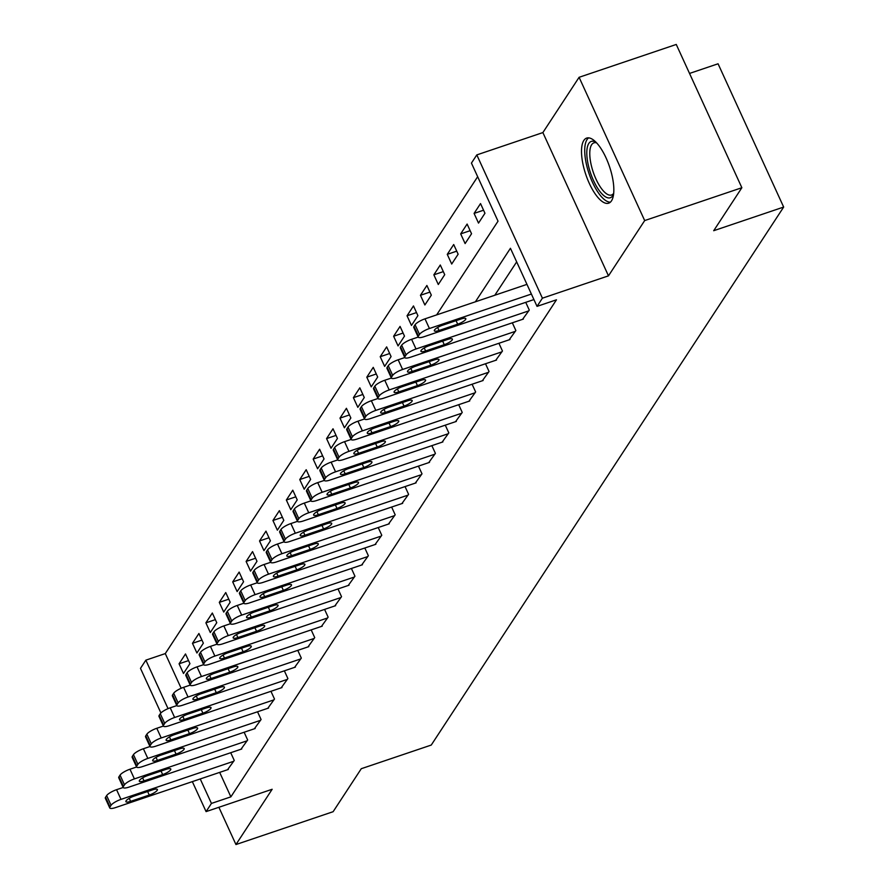 <?xml version="1.0" encoding="UTF-8"?>
<svg xmlns="http://www.w3.org/2000/svg" width="889" height="889" viewBox="0 0 889 889"><rect width="100%" height="100%" fill="white"/><g stroke="black" fill="none" stroke-linecap="round" stroke-linejoin="round"><path stroke-width="1.33" d="M583.84 140.429A34.36 12.502 -108.7 0 0 587.473 179.1A34.36 12.502 -108.7 0 0 608.676 203.181A34.36 12.502 -108.7 0 0 611.499 200.836A34.36 12.502 -108.7 0 0 607.876 162.165A34.36 12.502 -108.7 0 0 586.673 138.084A34.36 12.502 -108.7 0 0 583.84 140.429M436.643 314.906L498.029 221.183L471.437 163.098L476.804 154.908L542.401 298.182L537.034 306.372L510.442 248.287L475.382 301.804M542.879 132.572L608.476 275.846L644.681 220.572L741.859 187.723L676.262 44.45L579.095 77.299L542.879 132.572L476.804 154.908M689.531 73.431L718.068 63.786L783.665 207.059L431.254 745.06L361.278 768.707L333.119 811.701L235.952 844.55L272.156 789.276L206.081 811.613L192.346 781.631M160.909 712.967L140.484 668.35L145.852 660.16L168.043 708.633M477.671 176.7L165.287 653.582L145.852 660.16M644.681 220.572L579.095 77.299M218.883 807.279L235.952 844.55M165.287 653.582L181.167 688.275M183.501 673.473L189.935 663.65L185.501 653.96L179.067 663.794L183.501 673.473M196.913 653.004L203.348 643.169L198.914 633.49L192.48 643.314L196.913 653.004M210.315 632.524L216.76 622.7L212.327 613.021L205.892 622.845L210.315 632.524M223.728 612.054L230.162 602.231L225.739 592.552L219.294 602.375L223.728 612.054M237.141 591.585L243.575 581.762L239.141 572.083L232.707 581.906L237.141 591.585M250.554 571.116L256.988 561.281L252.554 551.602L246.12 561.437L250.554 571.116M263.955 550.635L270.4 540.812L265.967 531.133L259.532 540.957L263.955 550.635M277.368 530.166L283.802 520.343L279.379 510.664L272.934 520.487L277.368 530.166M290.781 509.697L297.215 499.874L292.781 490.195L286.347 500.018L290.781 509.697M304.194 489.228L310.628 479.393L306.194 469.714L299.76 479.549L304.194 489.228M317.595 468.747L324.041 458.924L319.607 449.245L313.172 459.068L317.595 468.747M331.008 448.278L337.442 438.455L333.008 428.776L326.574 438.599L331.008 448.278M344.421 427.809L350.855 417.986L346.421 408.307L339.987 418.13L344.421 427.809M357.834 407.34L364.268 397.516L359.834 387.826L353.4 397.661L357.834 407.34M371.235 386.871L377.681 377.036L373.247 367.357L366.801 377.18L371.235 386.871M384.648 366.39L391.082 356.567L386.648 346.888L380.214 356.711L384.648 366.39M398.061 345.921L404.495 336.098L400.061 326.419L393.627 336.242L398.061 345.921M411.474 325.452L417.908 315.628L413.474 305.938L407.04 315.773L411.474 325.452M424.875 304.983L431.321 295.148L426.887 285.469L420.441 295.292L424.875 304.983M438.288 284.502L444.722 274.679L440.288 265L433.854 274.823L438.288 284.502M451.701 264.033L458.135 254.21L453.701 244.531L447.267 254.354L451.701 264.033M465.114 243.564L471.548 233.74L467.114 224.061L460.68 233.885L465.114 243.564M478.515 223.095L484.961 213.26L480.527 203.581L474.081 213.416L478.515 223.095M219.672 772.385L230.873 796.855L556.47 299.804L537.034 306.372M516.665 261.888L494.817 295.237M227.562 769.718L234.252 760.451L230.718 752.716M240.975 749.249L247.664 739.981L244.131 732.247M254.387 728.78L261.077 719.501L257.532 711.778M267.8 708.311L274.49 699.032L270.945 691.298M281.202 687.83L287.892 678.563L284.358 670.828M294.615 667.361L301.304 658.093L297.771 650.359M308.027 646.892L314.717 637.613L311.172 629.89M321.44 626.423L328.13 617.144L324.585 609.421M334.842 605.942L341.532 596.675L337.998 588.94M348.255 585.473L354.944 576.205L351.411 568.471M361.667 565.004L368.357 555.725L364.812 548.002M375.08 544.535L381.77 535.256L378.225 527.533M388.482 524.066L395.172 514.787L391.638 507.052M401.895 503.585L408.584 494.317L405.051 486.583M415.307 483.116L421.997 473.837L418.452 466.114M428.72 462.647L435.41 453.368L431.865 445.645M442.122 442.177L448.812 432.899L445.278 425.164M455.535 421.697L462.224 412.429L458.691 404.695M468.948 401.228L475.637 391.96L472.092 384.226M482.36 380.759L489.05 371.48L485.505 363.757M495.762 360.289L502.452 351.011L498.918 343.276M509.175 339.809L515.864 330.541L512.331 322.807M522.588 319.34L529.277 310.072L525.732 302.338M608.476 275.846L542.401 298.182M230.873 796.855L211.438 803.423L206.081 811.613M741.859 187.723L713.7 230.707L783.665 207.059M200.236 778.964L211.438 803.423M188.535 660.594L179.067 663.794M483.56 210.204L474.081 213.416M470.148 230.684L460.68 233.885M456.735 251.154L447.267 254.354M443.322 271.623L433.854 274.823M429.92 292.092L420.441 295.292M416.508 312.572L407.04 315.773M403.095 333.042L393.627 336.242M389.682 353.511L380.214 356.711M376.28 373.98L366.801 377.18M362.868 394.46L353.4 397.661M349.455 414.93L339.987 418.13M336.042 435.399L326.574 438.599M322.64 455.868L313.172 459.068M309.228 476.348L299.76 479.549M295.815 496.818L286.347 500.018M282.402 517.287L272.934 520.487M269 537.756L259.532 540.957M255.588 558.225L246.12 561.437M242.175 578.706L232.707 581.906M228.773 599.175L219.294 602.375M215.36 619.644L205.892 622.845M201.947 640.113L192.48 643.314M228.351 769.452L115.637 807.556A8.812 2.256 155.4 0 1 109.769 807.957A8.812 2.256 155.4 0 1 110.003 806.912L111.081 805.278A8.812 2.256 155.4 0 1 120.993 799.378L233.718 761.262M247.131 740.793L134.406 778.897A8.812 2.256 155.4 0 0 124.493 784.809L123.415 786.443A8.812 2.256 155.4 0 0 123.182 787.476L116.57 789.688L120.993 799.378M130.594 801.356A7.045 1.8 -24.6 0 1 125.905 801.667A7.045 1.8 -24.6 0 1 134.028 796.122L152.686 789.81A7.045 1.8 -24.6 0 1 157.375 789.499A7.045 1.8 -24.6 0 1 149.252 795.055L130.594 801.356L129.205 798.322M109.769 807.957L105.335 798.278A8.812 2.256 -24.6 0 1 105.569 797.233L106.647 795.599A8.812 2.256 -24.6 0 1 116.57 789.688M241.764 748.983L129.049 787.087A8.812 2.256 155.4 0 1 123.182 787.476L118.748 777.797A8.812 2.256 -24.6 0 1 118.982 776.764L120.059 775.119A8.812 2.256 -24.6 0 1 129.972 769.218L134.406 778.897M260.544 720.323L147.818 758.428A8.812 2.256 155.4 0 0 137.895 764.329L136.828 765.974A8.812 2.256 155.4 0 0 136.595 767.007L129.972 769.218M144.007 780.886A7.045 1.8 -24.6 0 1 139.306 781.198A7.045 1.8 -24.6 0 1 147.441 775.641L166.099 769.341A7.045 1.8 -24.6 0 1 170.788 769.018A7.045 1.8 -24.6 0 1 162.665 774.575L144.007 780.886L142.618 777.853M255.176 728.513L142.451 766.618A8.812 2.256 155.4 0 1 136.595 767.007L132.161 757.328A8.812 2.256 -24.6 0 1 132.394 756.295L133.461 754.65A8.812 2.256 -24.6 0 1 143.385 748.749L147.818 758.428M149.985 746.516L143.385 748.749M157.409 760.417A7.045 1.8 -24.6 0 1 152.719 760.728A7.045 1.8 -24.6 0 1 160.842 755.172L179.5 748.86A7.045 1.8 -24.6 0 1 184.19 748.549A7.045 1.8 -24.6 0 1 176.066 754.105L157.409 760.417L156.02 757.384M268.589 708.044L155.864 746.149A8.812 2.256 155.4 0 1 149.997 746.538A8.812 2.256 155.4 0 1 150.241 745.493L151.308 743.86A8.812 2.256 155.4 0 1 161.231 737.959L273.945 699.854M163.398 726.046L156.797 728.28L161.231 737.959M170.821 739.937A7.045 1.8 -24.6 0 1 166.132 740.259A7.045 1.8 -24.6 0 1 174.255 734.703L192.913 728.391A7.045 1.8 -24.6 0 1 197.602 728.08A7.045 1.8 -24.6 0 1 189.479 733.636L170.821 739.937L169.432 736.903M149.997 746.538L145.563 736.859A8.812 2.256 -24.6 0 1 145.807 735.814L146.874 734.181A8.812 2.256 -24.6 0 1 156.797 728.28M281.991 687.564L169.277 725.68A8.812 2.256 155.4 0 1 163.409 726.069A8.812 2.256 155.4 0 1 163.643 725.024L164.721 723.39A8.812 2.256 155.4 0 1 174.633 717.49L287.358 679.374M300.771 658.905L188.046 697.009A8.812 2.256 155.4 0 0 178.133 702.921L177.055 704.555A8.812 2.256 155.4 0 0 176.822 705.599L170.21 707.811L174.633 717.49M184.234 719.468A7.045 1.8 -24.6 0 1 179.545 719.779A7.045 1.8 -24.6 0 1 187.668 714.234L206.326 707.922A7.045 1.8 -24.6 0 1 211.015 707.611A7.045 1.8 -24.6 0 1 202.892 713.167L184.234 719.468L182.845 716.434M163.409 726.069L158.975 716.39A8.812 2.256 -24.6 0 1 159.209 715.345L160.287 713.711A8.812 2.256 -24.6 0 1 170.21 707.811M613.61 194.002A29.737 10.812 71.3 0 1 613.543 194.158A29.737 10.812 71.3 0 1 612.743 195.724A29.737 10.812 71.3 0 1 593.541 180.634A29.737 10.812 71.3 0 1 588.818 143.451A29.737 10.812 71.3 0 1 596.019 142.296A29.737 10.812 71.3 0 1 596.163 142.384M596.641 142.896A27.526 10.012 -108.7 0 0 593.908 142.851A27.526 10.012 -108.7 0 0 591.641 144.729A27.526 10.012 -108.7 0 0 594.552 175.711A27.526 10.012 -108.7 0 0 611.543 195.002A27.526 10.012 -108.7 0 0 613.688 193.302M588.651 137.862A34.138 12.413 -108.7 0 0 587.04 139.573A34.138 12.413 -108.7 0 0 589.985 176.289A34.138 12.413 -108.7 0 0 610.387 202.159M295.404 667.094L182.678 705.199A8.812 2.256 155.4 0 1 176.822 705.599L172.388 695.909A8.812 2.256 -24.6 0 1 172.622 694.876L173.699 693.242A8.812 2.256 -24.6 0 1 183.612 687.33L188.046 697.009M190.224 685.097L183.612 687.33M197.647 698.998A7.045 1.8 -24.6 0 1 192.946 699.31A7.045 1.8 -24.6 0 1 201.081 693.753L219.727 687.453A7.045 1.8 -24.6 0 1 224.428 687.141A7.045 1.8 -24.6 0 1 216.305 692.687L197.647 698.998L196.258 695.965M308.816 646.625L196.091 684.73A8.812 2.256 155.4 0 1 190.235 685.119A8.812 2.256 155.4 0 1 190.468 684.086L191.535 682.441A8.812 2.256 155.4 0 1 201.459 676.54L314.184 638.435M327.585 617.966L214.871 656.071A8.812 2.256 155.4 0 0 204.948 661.972L203.87 663.616A8.812 2.256 155.4 0 0 203.637 664.65L197.025 666.861L201.459 676.54M211.049 678.529A7.045 1.8 -24.6 0 1 206.359 678.84A7.045 1.8 -24.6 0 1 214.482 673.284L233.14 666.983A7.045 1.8 -24.6 0 1 237.83 666.661A7.045 1.8 -24.6 0 1 229.706 672.217L211.049 678.529L209.66 675.496M190.235 685.119L185.801 675.44A8.812 2.256 -24.6 0 1 186.034 674.407L187.101 672.762A8.812 2.256 -24.6 0 1 197.025 666.861M322.229 626.156L209.504 664.261A8.812 2.256 155.4 0 1 203.637 664.65L199.203 654.971A8.812 2.256 -24.6 0 1 199.447 653.926L200.514 652.293A8.812 2.256 -24.6 0 1 210.437 646.392L214.871 656.071M217.038 644.158L210.437 646.392M224.461 658.049A7.045 1.8 -24.6 0 1 219.772 658.371A7.045 1.8 -24.6 0 1 227.895 652.815L246.553 646.503A7.045 1.8 -24.6 0 1 251.243 646.192A7.045 1.8 -24.6 0 1 243.119 651.748L224.461 658.049L223.072 655.026M335.631 605.676L222.917 643.792A8.812 2.256 155.4 0 1 217.049 644.181A8.812 2.256 155.4 0 1 217.283 643.136L218.361 641.502A8.812 2.256 155.4 0 1 228.273 635.602L340.998 597.497M354.411 577.017L241.686 615.121A8.812 2.256 155.4 0 0 231.773 621.033L230.696 622.667A8.812 2.256 155.4 0 0 230.462 623.711L223.85 625.923L228.273 635.602M237.874 637.58A7.045 1.8 -24.6 0 1 233.185 637.891A7.045 1.8 -24.6 0 1 241.308 632.346L259.966 626.034A7.045 1.8 -24.6 0 1 264.655 625.723A7.045 1.8 -24.6 0 1 256.532 631.279L237.874 637.58L236.485 634.546M217.049 644.181L212.615 634.502A8.812 2.256 -24.6 0 1 212.849 633.457L213.927 631.823A8.812 2.256 -24.6 0 1 223.85 625.923M349.044 585.206L236.318 623.311A8.812 2.256 155.4 0 1 230.462 623.711L226.028 614.021A8.812 2.256 -24.6 0 1 226.262 612.988L227.34 611.354A8.812 2.256 -24.6 0 1 237.252 605.442L241.686 615.121M243.864 603.209L237.252 605.442M251.287 617.11A7.045 1.8 -24.6 0 1 246.586 617.422A7.045 1.8 -24.6 0 1 254.71 611.865L273.368 605.565A7.045 1.8 -24.6 0 1 278.068 605.253A7.045 1.8 -24.6 0 1 269.945 610.799L251.287 617.11L249.898 614.077M362.456 564.737L249.731 602.842A8.812 2.256 155.4 0 1 243.864 603.231A8.812 2.256 155.4 0 1 244.108 602.197L245.175 600.553A8.812 2.256 155.4 0 1 255.099 594.652L367.824 556.547M381.225 536.078L268.511 574.183A8.812 2.256 155.4 0 0 258.588 580.084L257.51 581.728A8.812 2.256 155.4 0 0 257.277 582.762L250.665 584.973L255.099 594.652M264.689 596.641A7.045 1.8 -24.6 0 1 259.999 596.952A7.045 1.8 -24.6 0 1 268.122 591.396L286.78 585.095A7.045 1.8 -24.6 0 1 291.47 584.773A7.045 1.8 -24.6 0 1 283.347 590.329L264.689 596.641L263.3 593.608M243.864 603.231L239.441 593.552A8.812 2.256 -24.6 0 1 239.674 592.519L240.741 590.874A8.812 2.256 -24.6 0 1 250.665 584.973M375.869 544.268L263.144 582.373A8.812 2.256 155.4 0 1 257.277 582.762L252.843 573.083A8.812 2.256 -24.6 0 1 253.087 572.038L254.154 570.405A8.812 2.256 -24.6 0 1 264.077 564.504L268.511 574.183M394.638 515.609L281.913 553.714A8.812 2.256 155.4 0 0 272.001 559.614L270.923 561.248A8.812 2.256 155.4 0 0 270.689 562.293L264.077 564.504M278.101 576.172A7.045 1.8 -24.6 0 1 273.412 576.483A7.045 1.8 -24.6 0 1 281.535 570.927L300.193 564.615A7.045 1.8 -24.6 0 1 304.883 564.304A7.045 1.8 -24.6 0 1 296.759 569.86L278.101 576.172L276.712 573.138M389.271 523.799L276.557 561.904A8.812 2.256 155.4 0 1 270.689 562.293L266.255 552.614A8.812 2.256 -24.6 0 1 266.489 551.569L267.567 549.935A8.812 2.256 -24.6 0 1 277.49 544.035L281.913 553.714M284.091 541.801L277.49 544.035M291.514 555.692A7.045 1.8 -24.6 0 1 286.825 556.014A7.045 1.8 -24.6 0 1 294.948 550.458L313.606 544.146A7.045 1.8 -24.6 0 1 318.295 543.835A7.045 1.8 -24.6 0 1 310.172 549.391L291.514 555.692L290.125 552.658M402.684 503.318L289.958 541.423A8.812 2.256 155.4 0 1 284.102 541.823A8.812 2.256 155.4 0 1 284.336 540.779L285.402 539.145A8.812 2.256 155.4 0 1 295.326 533.244L408.051 495.129M421.464 474.659L308.739 512.764A8.812 2.256 155.4 0 0 298.815 518.676L297.748 520.309A8.812 2.256 155.4 0 0 297.504 521.343L290.892 523.554L295.326 533.244M304.927 535.222A7.045 1.8 -24.6 0 1 300.226 535.534A7.045 1.8 -24.6 0 1 308.35 529.977L327.008 523.677A7.045 1.8 -24.6 0 1 331.708 523.365A7.045 1.8 -24.6 0 1 323.585 528.911L304.927 535.222L303.538 532.189M284.102 541.823L279.668 532.144A8.812 2.256 -24.6 0 1 279.902 531.1L280.98 529.466A8.812 2.256 -24.6 0 1 290.892 523.554M416.096 482.849L303.371 520.954A8.812 2.256 155.4 0 1 297.504 521.343L293.081 511.664A8.812 2.256 -24.6 0 1 293.314 510.63L294.381 508.986A8.812 2.256 -24.6 0 1 304.305 503.085L308.739 512.764M310.906 500.851L304.305 503.085M318.329 514.753A7.045 1.8 -24.6 0 1 313.639 515.064A7.045 1.8 -24.6 0 1 321.762 509.508L340.42 503.207A7.045 1.8 -24.6 0 1 345.11 502.885A7.045 1.8 -24.6 0 1 336.987 508.441L318.329 514.753L316.94 511.72M429.509 462.38L316.784 500.485A8.812 2.256 155.4 0 1 310.917 500.874A8.812 2.256 155.4 0 1 311.15 499.84L312.228 498.196A8.812 2.256 155.4 0 1 322.151 492.295L434.865 454.19M448.278 433.721L335.553 471.826A8.812 2.256 155.4 0 0 325.641 477.726L324.563 479.36A8.812 2.256 155.4 0 0 324.329 480.404L317.717 482.616L322.151 492.295M331.741 494.284A7.045 1.8 -24.6 0 1 327.052 494.595A7.045 1.8 -24.6 0 1 335.175 489.039L353.833 482.727A7.045 1.8 -24.6 0 1 358.523 482.416A7.045 1.8 -24.6 0 1 350.399 487.972L331.741 494.284L330.352 491.25M310.917 500.874L306.483 491.195A8.812 2.256 -24.6 0 1 306.727 490.161L307.794 488.517A8.812 2.256 -24.6 0 1 317.717 482.616M442.911 441.911L330.197 480.016A8.812 2.256 155.4 0 1 324.329 480.404L319.896 470.726A8.812 2.256 -24.6 0 1 320.129 469.681L321.207 468.047A8.812 2.256 -24.6 0 1 331.13 462.147L335.553 471.826M337.731 459.913L331.13 462.147M345.154 473.804A7.045 1.8 -24.6 0 1 340.465 474.126A7.045 1.8 -24.6 0 1 348.588 468.57L367.246 462.258A7.045 1.8 -24.6 0 1 371.935 461.947A7.045 1.8 -24.6 0 1 363.812 467.503L345.154 473.804L343.765 470.77M456.324 421.43L343.599 459.535A8.812 2.256 155.4 0 1 337.742 459.935A8.812 2.256 155.4 0 1 337.976 458.891L339.042 457.257A8.812 2.256 155.4 0 1 348.966 451.356L461.691 413.241M475.104 392.771L362.379 430.876A8.812 2.256 155.4 0 0 352.455 436.788L351.388 438.421A8.812 2.256 155.4 0 0 351.144 439.455L344.532 441.666L348.966 451.356M358.567 453.334A7.045 1.8 -24.6 0 1 353.866 453.646A7.045 1.8 -24.6 0 1 361.99 448.1L380.648 441.789A7.045 1.8 -24.6 0 1 385.348 441.477A7.045 1.8 -24.6 0 1 377.214 447.034L358.567 453.334L357.178 450.301M337.742 459.935L333.308 450.256A8.812 2.256 -24.6 0 1 333.542 449.212L334.62 447.578A8.812 2.256 -24.6 0 1 344.532 441.666M469.736 400.961L357.011 439.066A8.812 2.256 155.4 0 1 351.144 439.455L346.721 429.776A8.812 2.256 -24.6 0 1 346.954 428.742L348.021 427.098A8.812 2.256 -24.6 0 1 357.945 421.197L362.379 430.876M364.546 418.963L357.945 421.197M371.969 432.865A7.045 1.8 -24.6 0 1 367.279 433.176A7.045 1.8 -24.6 0 1 375.402 427.62L394.06 421.319A7.045 1.8 -24.6 0 1 398.75 421.008A7.045 1.8 -24.6 0 1 390.627 426.553L371.969 432.865L370.58 429.832M483.149 380.492L370.424 418.597A8.812 2.256 155.4 0 1 364.557 418.986A8.812 2.256 155.4 0 1 364.79 417.952L365.868 416.308A8.812 2.256 155.4 0 1 375.791 410.407L488.506 372.302M377.958 398.494L371.358 400.728L375.791 410.407M385.382 412.396A7.045 1.8 -24.6 0 1 380.692 412.707A7.045 1.8 -24.6 0 1 388.815 407.151L407.473 400.839A7.045 1.8 -24.6 0 1 412.163 400.528A7.045 1.8 -24.6 0 1 404.039 406.084L385.382 412.396L383.992 409.362M364.557 418.986L360.123 409.307A8.812 2.256 -24.6 0 1 360.367 408.273L361.434 406.629A8.812 2.256 -24.6 0 1 371.358 400.728M496.551 360.023L383.837 398.128A8.812 2.256 155.4 0 1 377.969 398.516A8.812 2.256 155.4 0 1 378.203 397.472L379.281 395.838A8.812 2.256 155.4 0 1 389.193 389.938L501.918 351.833M515.331 331.353L402.606 369.468A8.812 2.256 155.4 0 0 392.682 375.369L391.616 377.003A8.812 2.256 155.4 0 0 391.382 378.047L384.77 380.259L389.193 389.938M398.794 391.916A7.045 1.8 -24.6 0 1 394.105 392.238A7.045 1.8 -24.6 0 1 402.228 386.682L420.886 380.37A7.045 1.8 -24.6 0 1 425.575 380.059A7.045 1.8 -24.6 0 1 417.452 385.615L398.794 391.916L397.405 388.882M377.969 398.516L373.536 388.837A8.812 2.256 -24.6 0 1 373.769 387.793L374.847 386.159A8.812 2.256 -24.6 0 1 384.77 380.259M509.964 339.542L397.239 377.658A8.812 2.256 155.4 0 1 391.382 378.047L386.948 368.368A8.812 2.256 -24.6 0 1 387.182 367.324L388.26 365.69A8.812 2.256 -24.6 0 1 398.172 359.789L402.606 369.468M404.784 357.556L398.172 359.789M412.196 371.446A7.045 1.8 -24.6 0 1 407.506 371.758A7.045 1.8 -24.6 0 1 415.63 366.212L434.288 359.901A7.045 1.8 -24.6 0 1 438.988 359.589A7.045 1.8 -24.6 0 1 430.854 365.146L412.196 371.446L410.818 368.413M523.377 319.073L410.651 357.178A8.812 2.256 155.4 0 1 404.784 357.578A8.812 2.256 155.4 0 1 405.028 356.533L406.095 354.9A8.812 2.256 155.4 0 1 416.019 348.988L528.744 310.883M418.186 337.075L411.585 339.309L416.019 348.988M425.609 350.977A7.045 1.8 -24.6 0 1 420.919 351.288A7.045 1.8 -24.6 0 1 429.043 345.732L447.7 339.431A7.045 1.8 -24.6 0 1 452.39 339.12A7.045 1.8 -24.6 0 1 444.267 344.665L425.609 350.977L424.22 347.943M404.784 357.578L400.361 347.888A8.812 2.256 -24.6 0 1 400.595 346.854L401.661 345.221A8.812 2.256 -24.6 0 1 411.585 339.309M533.922 299.571L424.064 336.709A8.812 2.256 155.4 0 1 418.197 337.098A8.812 2.256 155.4 0 1 418.43 336.064L419.508 334.42A8.812 2.256 155.4 0 1 429.431 328.519L531.4 294.048M526.966 284.369L424.998 318.84L429.431 328.519M439.022 330.508A7.045 1.8 -24.6 0 1 434.332 330.819A7.045 1.8 -24.6 0 1 442.455 325.263L461.113 318.962A7.045 1.8 -24.6 0 1 465.803 318.64A7.045 1.8 -24.6 0 1 457.679 324.196L439.022 330.508L437.632 327.474M418.197 337.098L413.763 327.419A8.812 2.256 -24.6 0 1 414.007 326.385L415.074 324.741A8.812 2.256 -24.6 0 1 424.998 318.84M105.569 797.233L110.003 806.912M106.647 795.599L111.081 805.278M149.252 795.055L147.63 791.521M118.982 776.764L123.415 786.443M120.059 775.119L124.493 784.809M162.665 774.575L161.042 771.041M132.394 756.295L136.828 765.974M133.461 754.65L137.895 764.329M176.066 754.105L174.455 750.572M145.807 735.814L150.241 745.493M146.874 734.181L151.308 743.86M189.479 733.636L187.857 730.102M159.209 715.345L163.643 725.024M160.287 713.711L164.721 723.39M202.892 713.167L201.27 709.633M172.622 694.876L177.055 704.555M173.699 693.242L178.133 702.921M216.305 692.687L214.682 689.153M186.034 674.407L190.468 684.086M187.101 672.762L191.535 682.441M229.706 672.217L228.095 668.684M199.447 653.926L203.87 663.616M200.514 652.293L204.948 661.972M243.119 651.748L241.497 648.214M212.849 633.457L217.283 643.136M213.927 631.823L218.361 641.502M256.532 631.279L254.91 627.745M226.262 612.988L230.696 622.667M227.34 611.354L231.773 621.033M269.945 610.799L268.322 607.265M239.674 592.519L244.108 602.197M240.741 590.874L245.175 600.553M283.347 590.329L281.735 586.796M253.087 572.038L257.51 581.728M254.154 570.405L258.588 580.084M296.759 569.86L295.137 566.326M266.489 551.569L270.923 561.248M267.567 549.935L272.001 559.614M310.172 549.391L308.55 545.857M279.902 531.1L284.336 540.779M280.98 529.466L285.402 539.145M323.585 528.911L321.962 525.388M293.314 510.63L297.748 520.309M294.381 508.986L298.815 518.676M336.987 508.441L335.375 504.908M306.727 490.161L311.15 499.84M307.794 488.517L312.228 498.196M350.399 487.972L348.777 484.438M320.129 469.681L324.563 479.36M321.207 468.047L325.641 477.726M363.812 467.503L362.19 463.969M333.542 449.212L337.976 458.891M334.62 447.578L339.042 457.257M377.214 447.034L375.603 443.5M346.954 428.742L351.388 438.421M348.021 427.098L352.455 436.788M390.627 426.553L389.015 423.02M360.367 408.273L364.79 417.952M361.434 406.629L365.868 416.308M404.039 406.084L402.417 402.55M373.769 387.793L378.203 397.472M374.847 386.159L379.281 395.838M417.452 385.615L415.83 382.081M387.182 367.324L391.616 377.003M388.26 365.69L392.682 375.369M430.854 365.146L429.243 361.612M400.595 346.854L405.028 356.533M401.661 345.221L406.095 354.9M444.267 344.665L442.655 341.132M414.007 326.385L418.43 336.064M415.074 324.741L419.508 334.42M457.679 324.196L456.057 320.662"/></g></svg>

